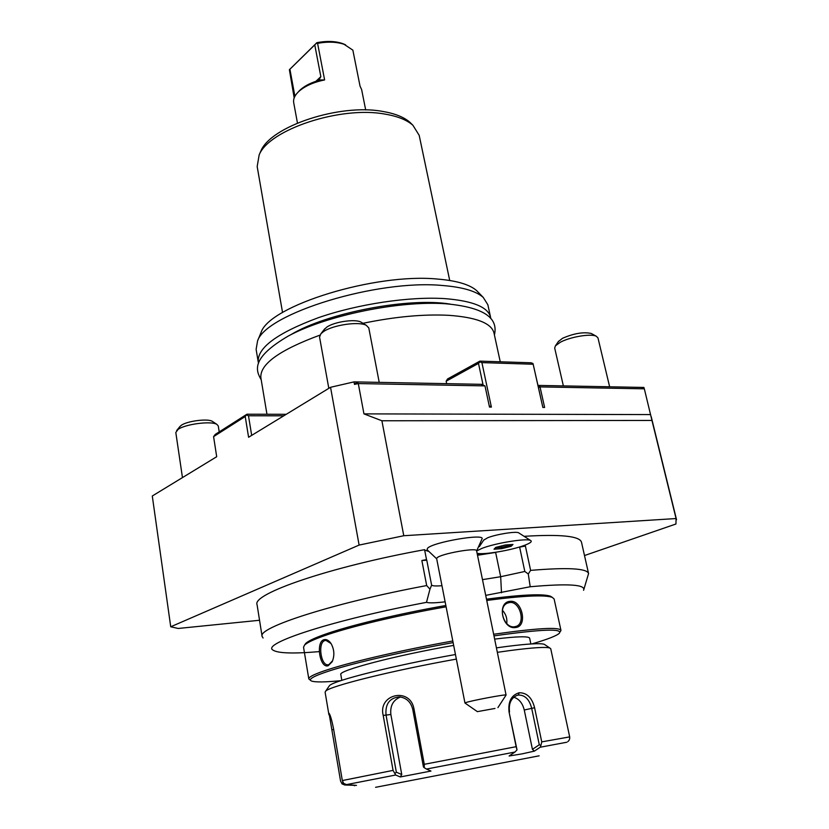 <?xml version="1.0" encoding="UTF-8"?>
<svg xmlns="http://www.w3.org/2000/svg" width="829" height="829" viewBox="0 0 829 829"><rect width="100%" height="100%" fill="white"/><g stroke="black" fill="none" stroke-linecap="round" stroke-linejoin="round"><path stroke-width="1.24" d="M343.258 782.908L342.045 783.892L340.564 781.053L329.051 713.282C330.274 714.878 331.735 719.841 333.434 728.173L342.325 780.555L393.07 770.39L383.195 715.437C377.755 693.997 410.2 686.795 413.982 708.919L424.282 764.307L516.135 746.691L509.058 712.007C507.97 701.541 511.348 695.137 519.172 692.764C526.871 692.681 532.011 697.676 534.591 707.728L541.741 741.882L569.689 736.888L550.736 648.724L549.814 648.009C545.979 646.755 532.85 647.584 510.426 650.496L497.348 652.33M456.354 659.096C392.397 670.495 329.351 686.257 325.652 691.179L325.103 692.174L328.926 714.774M516.135 746.691L517.027 749.893L514.933 752.048L426.489 769.053L424.241 767.716L424.282 764.307M509.058 712.007L517.027 749.893M509.514 712.007C508.529 703.697 510.985 698.173 516.892 695.417L518.332 695.054C524.944 694.951 529.389 699.365 531.679 708.287L539.296 744.753L540.943 745.344L541.741 741.882M566.943 742.214L540.228 747.219L540.943 745.344M540.228 747.219L534.363 751.136L521.897 753.903L509.11 755.996L514.933 752.048M539.151 755.82L375.599 787.312M342.045 783.892L344.771 785.001L356.501 785.384L346.595 784.597L343.724 783.478L342.325 780.555M342.874 782.877L342.709 781.871M393.07 770.39L395.671 775.011L346.595 784.597M426.489 769.053L430.956 771.053L400.272 776.96L401.744 774.504L396.345 772.203L395.091 773.364M396.345 772.203L386.024 714.93C385.164 703.883 389.64 697.863 399.454 696.878C406.417 697.811 410.842 701.945 412.728 709.282L423.432 766.939L424.241 767.716M400.272 776.96L395.671 775.011M513.814 697.21C519.089 698.94 522.571 703.199 524.26 709.997L532.425 749.364L539.296 744.753M534.363 751.136L532.425 749.364M354.387 785.218L354.449 785.778M401.744 774.504L390.863 714.484C389.982 705.748 393.205 699.914 400.531 696.992M545.171 644.9L544.29 644.309C540.498 643.045 527.845 643.77 506.343 646.506L496.426 647.863M455.453 654.516C394.127 665.366 333.154 680.723 329.424 685.687L328.875 686.495M530.861 643.967L529.648 638.206C528.798 636.092 517.296 636.371 495.151 639.045L494.644 639.118M453.67 645.397C395.278 655.49 337.538 670.744 340.812 674.568L341.817 680.34M531.928 643.905C547.233 639.449 556.352 635.926 559.274 633.325C563.129 628.372 541.368 629.221 493.98 635.884M453.121 642.61C405.236 651.159 355.04 662.692 330.325 670.599C313.849 675.925 307.59 679.397 311.528 681.034C315.279 682.34 325.03 682.215 340.802 680.682M560.321 631.719L560.953 630.341C559.098 626.838 536.664 628.144 493.649 634.258M452.8 640.983C404.428 649.625 353.776 661.283 328.875 669.314C315.144 673.739 308.45 676.93 308.802 678.899L309.963 679.925M446.106 606.807C398.013 615.201 347.807 627.304 323.206 636.154C313.134 639.76 306.917 642.744 304.554 645.097L303.538 647.231L308.802 678.899M328.253 665.687C319.994 668.993 315.476 642.195 323.828 639.739C326.377 638.993 328.812 640.32 331.134 643.698C334.346 649.646 334.698 655.656 332.191 661.708L328.253 665.687L328.895 664.62L327.88 664.796C320.761 665.469 317.631 642.558 324.781 640.599L325.952 640.392L331.009 643.511M332.647 660.672L328.895 664.62M560.953 630.341L554.124 598.984L552.311 597.388C545.016 594.673 523.161 595.688 486.737 600.445M515.534 627.532C502.239 629.781 496.581 602.196 510.063 601.346C522.28 599.574 528.011 626.641 515.534 627.532L514.705 626.745C503.928 628.745 497.11 606.797 507.628 603.046L509.648 602.507C519.804 600.87 525.959 622.973 516.467 626.289L514.705 626.745M552.155 597.284L550.663 596.31C543.472 593.616 522.083 594.559 486.478 599.16M445.847 605.502C398.272 613.792 348.543 625.791 324.17 634.589C314.191 638.164 308.036 641.128 305.683 643.48L304.751 644.827M445.121 601.823C435.432 602.994 429.225 603.17 426.5 602.341C332.346 620.144 260.876 643.687 273 650.102C277.87 653.325 293.311 653.832 319.3 651.615M583.575 590.3C586.144 584.559 568.352 583.367 530.197 586.745L485.701 595.377M426.5 602.341L429.961 589.181L426.686 585.554L421.857 560.508L426.78 560.228L431.629 585.191L429.961 589.181M525.399 546.042L519.628 547.14L525.399 546.042L530.612 570.373C567.761 567.285 587.077 568.352 588.569 573.564L583.834 589.471M263.073 637.998L262.109 636.434C257.083 627.708 332.698 603.077 426.686 585.554M530.612 570.373L528.28 573.979L530.197 586.745M528.28 573.979L524.819 571.471L500.685 576.715L482.488 579.637M519.628 547.14L524.819 571.471M480.437 544.187L480.996 544.166M477.514 555.264L495.638 552.435C487.525 553.679 481.38 554.155 477.224 553.865M259.539 620.268L178.204 628.465L170.733 626.776L359.112 545.078L403.775 535.731L676.07 518.55L675.946 524.001L584.497 555.544M518.933 532.995L518.581 532.778C515.918 531.151 496.188 534.322 487.742 537.741L483.732 540.104M518.581 532.778L530.56 540.467C526.602 538.021 495.255 543.088 481.991 548.363L476.634 550.984L482.022 538.933C485.421 533.13 432.572 542.176 427.484 548.301L427.111 549.762L436.696 558.829M421.857 560.508L426.51 559.637L424.583 549.689C329.538 566.901 251.529 594.03 257.073 604.704L262.109 636.434M581.512 542.332L581.492 542.228C579.803 536.073 560.673 534.104 524.104 536.322M424.645 550.021L428.21 551.285M359.112 545.078L330.543 387.288L354.014 381.879L354.48 384.387L358.294 383.568L484.975 385.889L489.493 407.08L491.39 407.101L481.898 362.615L533.171 364.232L542.84 407.433L544.622 407.443L540.021 386.905L644.33 388.822L641.605 387.402L537.959 385.412L533.171 364.232M330.543 387.288L248.596 437.266L245.218 416.51L213.581 436.624L216.701 456.717L152.287 496.001L170.733 626.776M650.661 414.583L363.952 413.878L381.9 420.769L651.957 420.448L644.33 388.822M363.952 413.878L358.294 383.568L357.206 381.941L482.955 384.355L478.488 363.392L479.95 361.848L481.898 362.615M403.775 535.731L381.9 420.769M676.07 518.55L651.957 420.448M644.237 388.77L643.915 387.454L641.605 387.402M354.48 384.387L357.206 381.941L354.014 381.879M542.85 407.433L538.467 387.682L539.731 385.444L540.021 386.905L538.467 387.682L537.959 385.412M484.975 385.889L481.058 384.324M483.12 385.143L482.955 384.355M491.048 407.091L489.193 405.661M478.488 363.392L446.157 381.195L446.655 383.661M446.157 381.195L447.556 378.967L479.887 361.133L531.12 362.791L533.037 363.537M542.881 407.433L542.239 404.542M479.887 361.133L479.95 361.848M245.218 416.51L246.938 414.22L215.281 434.386L213.581 436.624M283.767 415.816L248.482 415.764L246.669 414.987M248.482 415.764L251.684 435.38M286.243 414.303L246.938 414.22M362.967 323.3C394.894 316.699 423.495 314.036 448.758 315.321C476.395 317.31 491.473 323.186 493.98 332.947L500.25 361.796M266.959 414.262L260.876 377.837C259.674 364.335 279.352 350.097 319.901 335.144M290.865 334.688C326.667 312.875 408.904 297.103 450.199 304.108M490.778 318.585L490.561 317.196C487.98 307.093 472.882 300.917 445.277 298.658C409.92 296.254 357.869 303.984 318.284 317.725C277.259 333.009 257.239 347.745 258.223 361.931L258.503 363.164M490.561 317.196L487.856 304.751L483.245 297.414C476.126 291.093 462.561 287.114 442.541 285.497C377.154 279.176 266.213 313.549 257.581 340.864L256.12 349.372L258.223 361.931M478.478 292.513L476.737 290.71C469.825 284.565 456.8 280.679 437.65 279.072C375.195 272.824 269.684 305.663 261.156 332.222L260.327 334.222M449.712 280.471L419.194 135.355L412.915 125.272C406.884 119.956 397.578 116.236 384.988 114.112C340.74 105.718 269.207 129.511 259.166 154.878L257.177 166.556L282.554 312.543M411.733 124.101L409.94 122.34C404.065 117.158 395.018 113.521 382.801 111.449C339.89 103.262 270.668 126.319 260.845 151.044L259.974 153.044M297.456 123.034L293.694 102.63C293.103 99.19 294.616 95.646 298.253 91.998L298.585 91.677C304.678 86.154 313.362 82.237 324.616 79.936L318.968 79.978L316.512 81.118C309.248 83.511 303.632 86.62 299.673 90.444L298.253 91.998M294.181 97.874L289.383 69.709L316.896 42.662C327.248 40.735 336.087 41.139 343.403 43.864L345.6 44.859M343.403 43.864L352.853 50.134L360.045 86.133L361.62 89.553L365.693 109.967M345.216 44.704C337.61 41.864 328.398 41.398 317.59 43.326L324.616 79.936M298.139 92.112L299.673 90.444M289.383 69.709L289.912 69.242L294.906 96.299M289.912 69.242L314.761 44.87L320.844 76.662L318.844 80.092M317.59 43.326L316.336 43.284L314.761 44.87M316.336 43.284L316.896 42.662M558.3 341.652L562.487 338.315C573.803 333.382 583.388 331.766 591.274 333.465L596.269 336.232C590.87 333.382 569.948 336.906 560.207 342.325L555.43 345.828L554.684 348.014L563.368 385.899M596.269 336.232L597.958 337.859L609.636 386.791M591.274 333.465L591.875 333.797M324.108 329.621L326.709 327.186C334.118 321.807 355.05 318.73 360.998 322.108L366.335 325.341C358.967 321.134 332.626 325.009 323.362 331.714L320.885 333.776L319.548 337.071L328.812 388.345M366.335 325.341L368.801 327.932L379.216 382.366M360.998 322.108L361.91 322.668M179.779 426.707L181.282 425.318C187.074 421.018 207.872 418.355 212.297 421.329L216.897 424.396C211.436 420.717 185.281 424.065 178.048 429.432L175.81 432.51L182.463 477.597M216.897 424.396L218.276 425.982L219.208 431.888M212.297 421.329L212.815 421.671M477.1 553.275C482.986 555.098 511.41 550.332 524.425 545.358C530.384 543.119 532.436 541.482 530.56 540.467M511.12 546.301L512.975 544.456L505.275 544.995L495.752 547.389L494.022 549.212L501.69 548.663L511.12 546.301L509.918 545.275L510.54 544.653M501.69 548.663L501.69 547.337L509.918 545.275L509.794 544.705M494.022 549.212L496.105 547.316M501.4 545.979L501.69 547.337L495.68 547.762M506.073 695.065L476.592 550.767C477.038 547.264 440.717 553.751 437.09 557.834L436.655 558.632L464.965 703.033L465.504 702.712C469.711 700.899 507.027 693.863 506.073 695.065L497.928 707.614M477.328 711.603L464.965 703.033M494.986 708.453L477.38 711.634L494.986 708.453M441.971 585.72C436.199 586.165 432.748 585.989 431.629 585.191M426.51 559.637L426.78 560.228M506.757 623.574C507.348 618.486 505.908 614.061 502.426 610.299M519.172 692.764L518.332 695.054M534.591 707.728L524.26 709.997M331.89 729.831L333.652 729.427M383.195 715.437L390.863 714.484M413.982 708.919L412.728 709.282M323.828 639.739L324.781 640.599M501.483 592.787L500.685 576.715L495.638 552.435M320.844 76.662L315.901 81.315M510.063 601.346L509.648 602.507M567.917 741.54C569.285 740.473 569.875 738.919 569.689 736.888M329.424 685.687L325.652 691.179M544.29 644.309L549.814 648.009M332.191 661.708L332.522 660.931M550.663 596.31L552.311 597.388M305.683 643.48L304.554 645.097M676.547 519.731L651.221 416.686M261.156 332.222L257.581 340.864M476.737 290.71L483.245 297.414M409.94 122.34L412.915 125.272M260.845 151.044L259.166 154.878M558.653 341.133L555.43 345.828M324.719 328.844L320.885 333.776M180.152 426.251L176.639 430.583M483.939 539.793L479.317 546.653M495.949 547.358L505.224 545.026L512.654 544.498M588.569 573.564L581.492 542.228M515.255 626.651L516.467 626.289M328.595 664.703L327.88 664.796M261.197 379.755C255.912 370.646 250.441 358.159 288.502 335.911C326.823 315.331 398.925 300.533 445.36 303.735C494.457 308.108 496.913 323.859 494.426 334.989"/></g></svg>
